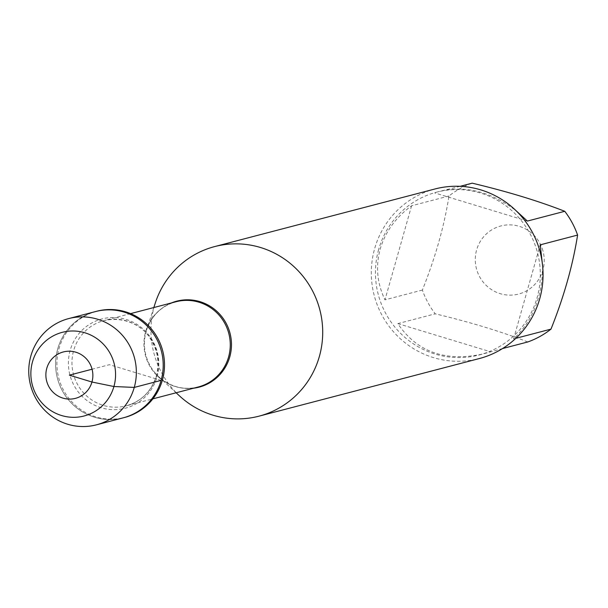 <?xml version="1.0" encoding="UTF-8"?>
<svg xmlns="http://www.w3.org/2000/svg" width="608" height="608" viewBox="0 0 608 608"><rect width="100%" height="100%" fill="white"/><g stroke="black" fill="none" stroke-linecap="round" stroke-linejoin="round"><path stroke-width="0.46" stroke-dasharray="3.04 2.28" d="M96.816 311.235A54.902 53.724 -104.7 0 0 58.733 377.94A54.902 53.724 -104.7 0 0 124.594 417.468M123.295 417.81A54.902 53.724 75.3 0 1 57.433 378.282A54.902 53.724 75.3 0 1 95.517 311.57A54.902 53.724 -104.7 0 0 57.699 348.984A54.902 53.724 -104.7 0 0 71.007 402.678A54.902 53.724 -104.7 0 0 123.295 417.81M542.214 248.512A35.188 34.428 75.3 0 1 510.857 295.138A35.188 34.428 75.3 0 1 476.619 249.941A35.188 34.428 75.3 0 1 508.653 224.876A35.188 34.428 75.3 0 1 542.214 248.512M527.797 341.954C501.015 331.512 470.159 322.134 435.214 313.827A84.132 82.323 75.3 0 1 422.378 290.054C435.336 257.632 444.205 226.282 448.993 195.996A84.132 82.323 75.3 0 1 472.188 183.168M378.64 249.5A84.132 82.323 -104.7 0 0 399.038 331.778A84.132 82.323 -104.7 0 0 479.157 354.973A84.132 82.323 -104.7 0 0 537.518 252.746A84.132 82.323 -104.7 0 0 436.59 192.181A84.132 82.323 -104.7 0 0 378.64 249.5M422.378 290.054L384.978 299.835C377.089 283.305 375.493 266.395 380.198 249.098C385.259 231.876 395.732 217.436 411.593 205.778L448.993 195.996M502.535 348.559L483.109 353.94C445.345 362.102 416.913 351.986 397.814 323.608L435.214 313.827M542.678 266.502C542.359 296.772 532.669 320.902 513.585 338.907L515.82 338.322M460.112 186.329L440.542 191.148C466.131 185.387 491.325 191.93 516.139 210.771M179.558 395.952A87.636 85.751 75.3 0 1 154.303 306.295A87.636 85.751 75.3 0 1 155.276 303.088M435.009 188.966A87.636 85.751 -104.7 0 0 374.642 248.68A87.636 85.751 -104.7 0 0 395.884 334.392A87.636 85.751 -104.7 0 0 479.347 358.545M527.372 221.076L434.788 192.949M397.814 323.608L490.398 351.736M513.585 338.907L540.2 244.849M411.593 205.778L384.978 299.835M161.112 380.395L109.41 364.686L92.074 369.223M193.656 388.193A44.422 43.472 75.3 0 1 158.908 376.892A44.422 43.472 75.3 0 1 146.11 331.444A44.422 43.472 75.3 0 1 146.604 329.817A44.422 43.472 75.3 0 1 171.372 302.959M153.832 307.542L146.604 329.817C151.886 315.202 161.667 305.847 175.955 301.758A44.05 43.107 -104.7 0 0 145.396 355.277A44.05 43.107 -104.7 0 0 198.238 386.992C183.783 390.42 170.673 387.053 158.908 376.892L176.122 392.776M156.606 375.797A44.05 43.107 75.3 0 1 126.266 405.817A44.05 43.107 75.3 0 1 73.416 374.102A44.05 43.107 75.3 0 1 103.976 320.576A44.05 43.107 75.3 0 1 145.928 332.72A44.05 43.107 75.3 0 1 156.606 375.797M157.077 376.793A46.147 45.159 -104.7 0 0 102.706 318.752A46.147 45.159 -104.7 0 0 81.062 395.223A46.147 45.159 -104.7 0 0 157.077 376.793M479.157 354.973L483.109 353.94M436.59 192.181L440.542 191.148M130.583 313.622L103.976 320.576C127.771 315.529 144.286 328.822 149.378 337.258C157.601 349.167 159.904 362.079 156.309 376.002C151.331 391.491 141.322 401.432 126.266 405.817L152.874 398.856"/><path stroke-width="0.91" d="M96.444 424.832L124.594 417.468A54.902 53.724 -104.7 0 0 162.412 380.061A54.902 53.724 -104.7 0 0 149.104 326.367A54.902 53.724 -104.7 0 0 96.816 311.235L95.517 311.57A54.902 53.724 75.3 0 1 147.805 326.701A54.902 53.724 75.3 0 1 161.112 380.395A54.902 53.724 75.3 0 1 123.295 417.81A54.902 53.724 -104.7 0 0 161.386 351.097A54.902 53.724 -104.7 0 0 95.517 311.57L68.666 318.592A54.902 53.724 75.3 0 1 134.528 358.12A54.902 53.724 75.3 0 1 96.444 424.832A54.902 53.724 75.3 0 1 44.156 409.693A54.902 53.724 75.3 0 1 30.848 355.999A54.902 53.724 75.3 0 1 68.666 318.592M460.112 186.329L472.188 183.168C507.133 191.482 537.989 200.853 564.764 211.295A84.132 82.323 75.3 0 1 577.6 235.068C572.812 265.354 563.943 296.704 550.985 329.126A84.132 82.323 75.3 0 1 527.797 341.954L502.535 348.559M515.82 338.322L550.985 329.126M577.6 235.068L540.2 244.849L542.678 266.502M516.139 210.771L527.372 221.076L564.764 211.295M153.832 307.542L155.276 303.088A87.636 85.751 75.3 0 1 214.67 246.582A87.636 85.751 75.3 0 1 319.8 309.677A87.636 85.751 75.3 0 1 259.008 416.161A87.636 85.751 75.3 0 1 179.558 395.952L176.122 392.776M259.008 416.161L479.347 358.545A87.636 85.751 -104.7 0 0 539.706 298.832A87.636 85.751 -104.7 0 0 518.464 213.127A87.636 85.751 -104.7 0 0 435.009 188.966L214.67 246.582M46.786 368.296A23.986 23.469 -104.7 0 0 75.042 398.46A23.986 23.469 -104.7 0 0 86.29 358.72A23.986 23.469 -104.7 0 0 46.786 368.296M113.916 386.521A43.221 42.294 75.3 0 1 61.507 415.507A43.221 42.294 75.3 0 1 32.505 361.79A43.221 42.294 75.3 0 1 84.915 332.796A43.221 42.294 75.3 0 1 113.916 386.521M92.074 369.223L69.373 375.159L91.96 382.022L113.916 386.521L134.262 387.418L161.112 380.395M171.372 302.959A44.422 43.472 75.3 0 1 216.972 311.418A44.422 43.472 75.3 0 1 229.778 356.866A44.422 43.472 75.3 0 1 193.656 388.193M152.874 398.856L198.238 386.992A44.05 43.107 -104.7 0 0 228.585 356.98A44.05 43.107 -104.7 0 0 217.907 313.903A44.05 43.107 -104.7 0 0 175.955 301.758L130.583 313.622"/></g></svg>
